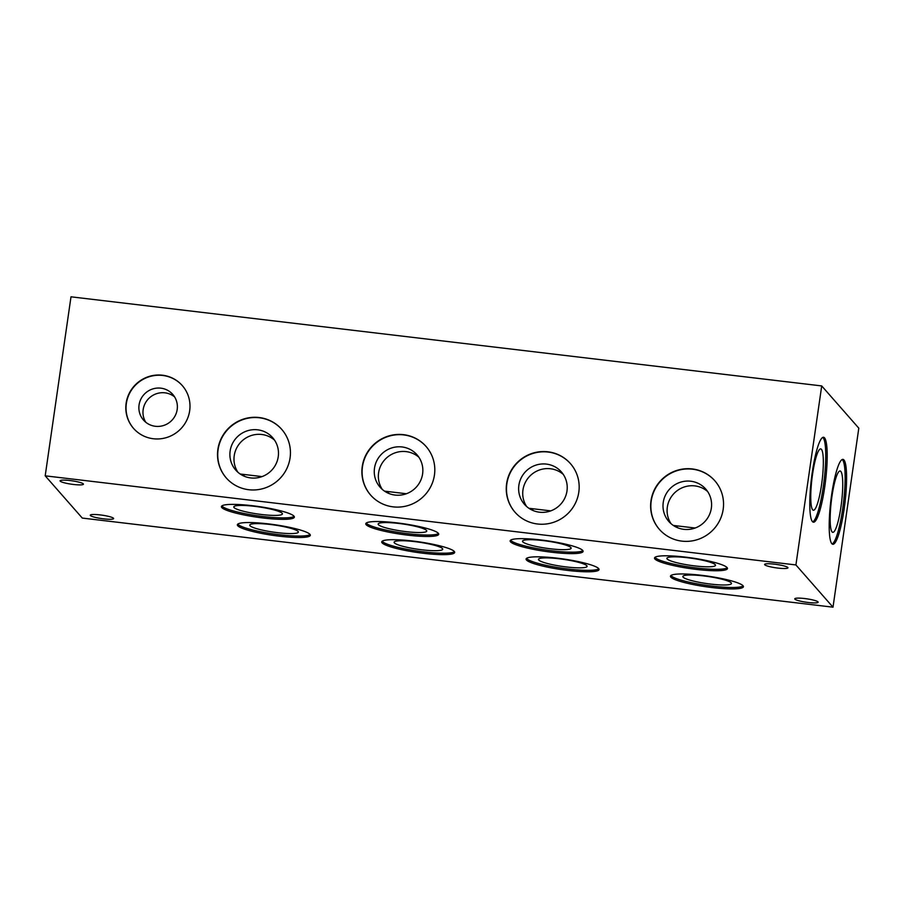 <?xml version="1.0" encoding="UTF-8"?>
<svg xmlns="http://www.w3.org/2000/svg" width="904" height="904" viewBox="0 0 904 904"><rect width="100%" height="100%" fill="white"/><g stroke="black" fill="none" stroke-linecap="round" stroke-linejoin="round"><path stroke-width="1.36" d="M714.883 480.838A36.861 35.945 -41.3 0 0 677.051 470.668A36.861 35.945 -41.3 0 0 651.208 500.997A36.861 35.945 -41.3 0 0 659.491 529.484M650.993 500.759A36.861 35.945 138.7 0 1 676.915 470.396A36.861 35.945 138.7 0 1 714.781 480.725A36.861 35.945 138.7 0 1 723.177 509.325A36.861 35.945 138.7 0 1 697.244 539.677A36.861 35.945 138.7 0 1 659.378 529.36A36.861 35.945 138.7 0 1 650.993 500.759M707.651 491.55A24.566 23.956 -41.3 0 0 683.119 487.392A24.566 23.956 -41.3 0 0 667.333 507.099A24.566 23.956 -41.3 0 0 671.039 523.687M711.346 508.138A24.566 23.956 -41.3 0 0 705.753 489.075A24.566 23.956 -41.3 0 0 680.52 482.194A24.566 23.956 -41.3 0 0 663.242 502.432A24.566 23.956 -41.3 0 0 668.836 521.495A24.566 23.956 -41.3 0 0 694.069 528.377A24.566 23.956 -41.3 0 0 711.346 508.138M654.948 557.339A36.861 5.39 -171.8 0 0 696.588 567.972A36.861 5.39 -171.8 0 0 727.245 567.757M696.374 569.407A36.861 5.39 8.2 0 1 654.507 558.017A36.861 5.39 8.2 0 1 685.594 557.135A36.861 5.39 8.2 0 1 727.471 568.526A36.861 5.39 8.2 0 1 696.374 569.407M670.904 575.509A36.861 5.39 -171.8 0 0 712.544 586.142A36.861 5.39 -171.8 0 0 743.19 585.928M712.329 587.589A36.861 5.39 8.2 0 1 670.463 576.187A36.861 5.39 8.2 0 1 701.549 575.306A36.861 5.39 8.2 0 1 743.427 586.696A36.861 5.39 8.2 0 1 712.329 587.589M703.561 575.904A24.566 3.593 -171.8 0 0 682.836 576.492A24.566 3.593 -171.8 0 0 710.747 584.097A24.566 3.593 -171.8 0 0 731.472 583.509A24.566 3.593 -171.8 0 0 703.561 575.904M73.473 484.465A11.797 1.718 8.2 0 1 60.071 480.826A11.797 1.718 8.2 0 1 70.026 480.544A11.797 1.718 8.2 0 1 83.428 484.182A11.797 1.718 8.2 0 1 73.473 484.465M103.655 518.851A11.797 1.718 8.2 0 1 90.264 515.201A11.797 1.718 8.2 0 1 100.208 514.918A11.797 1.718 8.2 0 1 113.61 518.568A11.797 1.718 8.2 0 1 103.655 518.851M237.797 524.105A36.861 5.39 -171.8 0 0 279.438 534.727A36.861 5.39 -171.8 0 0 310.083 534.524M279.223 536.174A36.861 5.39 8.2 0 1 237.356 524.772A36.861 5.39 8.2 0 1 268.443 523.891A36.861 5.39 8.2 0 1 310.321 535.292A36.861 5.39 8.2 0 1 279.223 536.174M270.454 524.501A24.566 3.593 -171.8 0 0 249.73 525.088A24.566 3.593 -171.8 0 0 277.641 532.682A24.566 3.593 -171.8 0 0 298.365 532.094A24.566 3.593 -171.8 0 0 270.454 524.501M426.146 446.565A36.861 35.945 -41.3 0 0 388.313 436.395A36.861 35.945 -41.3 0 0 362.47 466.724A36.861 35.945 -41.3 0 0 370.753 495.211M362.255 466.475A36.861 35.945 138.7 0 1 388.178 436.123A36.861 35.945 138.7 0 1 426.044 446.44A36.861 35.945 138.7 0 1 434.44 475.052A36.861 35.945 138.7 0 1 408.506 505.404A36.861 35.945 138.7 0 1 370.64 495.087A36.861 35.945 138.7 0 1 362.255 466.475M418.914 457.266A24.566 23.956 -41.3 0 0 394.381 453.107A24.566 23.956 -41.3 0 0 378.595 472.826A24.566 23.956 -41.3 0 0 382.302 489.414M422.609 473.865A24.566 23.956 -41.3 0 0 417.015 454.802A24.566 23.956 -41.3 0 0 391.782 447.921A24.566 23.956 -41.3 0 0 374.505 468.159A24.566 23.956 -41.3 0 0 380.098 487.222A24.566 23.956 -41.3 0 0 405.331 494.104A24.566 23.956 -41.3 0 0 422.609 473.865M366.21 523.066A36.861 5.39 -171.8 0 0 407.851 533.688A36.861 5.39 -171.8 0 0 438.508 533.484M407.636 535.134A36.861 5.39 8.2 0 1 365.77 523.744A36.861 5.39 8.2 0 1 396.856 522.862A36.861 5.39 8.2 0 1 438.734 534.253A36.861 5.39 8.2 0 1 407.636 535.134M812.233 472.611A42.759 7.13 -83.2 0 1 823.533 437.265A42.759 7.13 -83.2 0 1 824.742 486.849A42.759 7.13 -83.2 0 1 813.453 522.196A42.759 7.13 -83.2 0 1 812.233 472.611M822.776 437.4A42.759 7.13 -83.2 0 1 823.295 486.68A42.759 7.13 -83.2 0 1 812.752 521.89M182.393 385.703A32.442 31.629 -41.3 0 0 149.103 376.765A32.442 31.629 -41.3 0 0 126.368 403.455A32.442 31.629 -41.3 0 0 133.645 428.507M126.142 403.207A32.442 31.629 138.7 0 1 148.968 376.493A32.442 31.629 138.7 0 1 182.28 385.579A32.442 31.629 138.7 0 1 189.67 410.755A32.442 31.629 138.7 0 1 166.856 437.468A32.442 31.629 138.7 0 1 133.532 428.383A32.442 31.629 138.7 0 1 126.142 403.207M831.646 494.714A42.759 7.13 -83.2 0 1 842.935 459.368A42.759 7.13 -83.2 0 1 844.144 508.952A42.759 7.13 -83.2 0 1 832.855 544.298A42.759 7.13 -83.2 0 1 831.646 494.714M842.189 459.503A42.759 7.13 -83.2 0 1 842.697 508.782A42.759 7.13 -83.2 0 1 832.155 543.982M382.166 541.236A36.861 5.39 -171.8 0 0 423.806 551.869A36.861 5.39 -171.8 0 0 454.452 551.655M423.592 553.304A36.861 5.39 8.2 0 1 381.725 541.914A36.861 5.39 8.2 0 1 412.812 541.033A36.861 5.39 8.2 0 1 454.689 552.423A36.861 5.39 8.2 0 1 423.592 553.304M414.823 541.632A24.566 3.593 -171.8 0 0 394.099 542.219A24.566 3.593 -171.8 0 0 422.01 549.813A24.566 3.593 -171.8 0 0 442.734 549.225A24.566 3.593 -171.8 0 0 414.823 541.632M281.777 429.434A36.861 35.945 -41.3 0 0 243.944 419.253A36.861 35.945 -41.3 0 0 218.101 449.593A36.861 35.945 -41.3 0 0 226.384 478.069M217.887 449.344A36.861 35.945 138.7 0 1 243.809 418.981A36.861 35.945 138.7 0 1 281.675 429.31A36.861 35.945 138.7 0 1 290.071 457.91A36.861 35.945 138.7 0 1 264.137 488.273A36.861 35.945 138.7 0 1 226.271 477.945A36.861 35.945 138.7 0 1 217.887 449.344M274.545 440.135A24.566 23.956 -41.3 0 0 250.012 435.977A24.566 23.956 -41.3 0 0 234.226 455.684A24.566 23.956 -41.3 0 0 237.933 472.283M278.24 456.723A24.566 23.956 -41.3 0 0 272.646 437.66A24.566 23.956 -41.3 0 0 247.413 430.79A24.566 23.956 -41.3 0 0 230.136 451.017A24.566 23.956 -41.3 0 0 235.729 470.08A24.566 23.956 -41.3 0 0 260.962 476.962A24.566 23.956 -41.3 0 0 278.24 456.723M221.842 505.924A36.861 5.39 -171.8 0 0 263.482 516.557A36.861 5.39 -171.8 0 0 294.139 516.342M263.267 518.003A36.861 5.39 8.2 0 1 221.401 506.602A36.861 5.39 8.2 0 1 252.487 505.72A36.861 5.39 8.2 0 1 294.365 517.122A36.861 5.39 8.2 0 1 263.267 518.003M526.535 558.378A36.861 5.39 -171.8 0 0 568.175 569A36.861 5.39 -171.8 0 0 598.821 568.797M567.961 570.447A36.861 5.39 8.2 0 1 526.094 559.045A36.861 5.39 8.2 0 1 557.18 558.163A36.861 5.39 8.2 0 1 599.058 569.565A36.861 5.39 8.2 0 1 567.961 570.447M559.192 558.774A24.566 3.593 -171.8 0 0 538.468 559.361A24.566 3.593 -171.8 0 0 566.379 566.955A24.566 3.593 -171.8 0 0 587.103 566.367A24.566 3.593 -171.8 0 0 559.192 558.774M570.514 463.707A36.861 35.945 -41.3 0 0 532.682 453.525A36.861 35.945 -41.3 0 0 506.839 483.866A36.861 35.945 -41.3 0 0 515.122 512.342M506.624 483.617A36.861 35.945 138.7 0 1 532.546 453.254A36.861 35.945 138.7 0 1 570.413 463.582A36.861 35.945 138.7 0 1 578.809 492.183A36.861 35.945 138.7 0 1 552.875 522.546A36.861 35.945 138.7 0 1 515.009 512.218A36.861 35.945 138.7 0 1 506.624 483.617M563.282 474.408A24.566 23.956 -41.3 0 0 538.75 470.249A24.566 23.956 -41.3 0 0 522.964 489.957A24.566 23.956 -41.3 0 0 526.67 506.556M566.977 491.008A24.566 23.956 -41.3 0 0 561.384 471.933A24.566 23.956 -41.3 0 0 536.151 465.063A24.566 23.956 -41.3 0 0 518.873 485.29A24.566 23.956 -41.3 0 0 524.467 504.353A24.566 23.956 -41.3 0 0 549.7 511.235A24.566 23.956 -41.3 0 0 566.977 491.008M510.579 540.208A36.861 5.39 -171.8 0 0 552.22 550.83A36.861 5.39 -171.8 0 0 582.877 550.626M552.005 552.276A36.861 5.39 8.2 0 1 510.138 540.874A36.861 5.39 8.2 0 1 541.225 539.993A36.861 5.39 8.2 0 1 583.103 551.395A36.861 5.39 8.2 0 1 552.005 552.276M812.526 474.419A30.894 5.153 -83.2 0 1 820.685 448.881A30.894 5.153 -83.2 0 1 821.566 484.702A30.894 5.153 -83.2 0 1 813.408 510.24A30.894 5.153 -83.2 0 1 812.526 474.419M174.596 396.89A19.459 18.984 -41.3 0 0 145.747 422.224M177.184 409.489A19.459 18.984 -41.3 0 0 152.753 388.935A19.459 18.984 -41.3 0 0 143.499 420.066A19.459 18.984 -41.3 0 0 177.184 409.489M831.929 496.511A30.894 5.153 -83.2 0 1 840.087 470.984A30.894 5.153 -83.2 0 1 840.969 506.805A30.894 5.153 -83.2 0 1 832.81 532.343A30.894 5.153 -83.2 0 1 831.929 496.511M808.176 602.482A11.797 1.718 8.2 0 1 794.774 598.832A11.797 1.718 8.2 0 1 804.729 598.55A11.797 1.718 8.2 0 1 818.131 602.2A11.797 1.718 8.2 0 1 808.176 602.482M687.605 557.734A24.566 3.593 -171.8 0 0 666.881 558.322A24.566 3.593 -171.8 0 0 694.792 565.915A24.566 3.593 -171.8 0 0 715.516 565.328A24.566 3.593 -171.8 0 0 687.605 557.734M398.867 523.461A24.566 3.593 -171.8 0 0 378.143 524.049A24.566 3.593 -171.8 0 0 406.054 531.642A24.566 3.593 -171.8 0 0 426.778 531.055A24.566 3.593 -171.8 0 0 398.867 523.461M254.499 506.319A24.566 3.593 -171.8 0 0 233.774 506.907A24.566 3.593 -171.8 0 0 261.685 514.512A24.566 3.593 -171.8 0 0 282.41 513.924A24.566 3.593 -171.8 0 0 254.499 506.319M543.236 540.603A24.566 3.593 -171.8 0 0 522.512 541.191A24.566 3.593 -171.8 0 0 550.423 548.784A24.566 3.593 -171.8 0 0 571.147 548.197A24.566 3.593 -171.8 0 0 543.236 540.603M777.994 568.096A11.797 1.718 8.2 0 1 764.592 564.458A11.797 1.718 8.2 0 1 774.547 564.175A11.797 1.718 8.2 0 1 787.949 567.814A11.797 1.718 8.2 0 1 777.994 568.096M531.778 509.946L532.829 510.071A22.114 21.572 -41.3 0 0 533.518 510.703M243.04 475.673L244.091 475.798A22.114 21.572 -41.3 0 0 244.781 476.431M387.409 492.804L388.46 492.929A22.114 21.572 -41.3 0 0 389.149 493.573M676.147 527.077L677.198 527.202A22.114 21.572 -41.3 0 0 677.887 527.846M45.2 475.832L70.998 296.817L821.713 385.929L858.8 428.168L833.002 607.183L795.915 564.943L45.2 475.832L82.287 518.071L833.002 607.183M821.713 385.929L795.915 564.943M695.131 528.015L673.288 525.427M406.393 493.742L384.55 491.143M262.024 476.6L240.181 474.012M550.762 510.873L528.919 508.285"/></g></svg>
